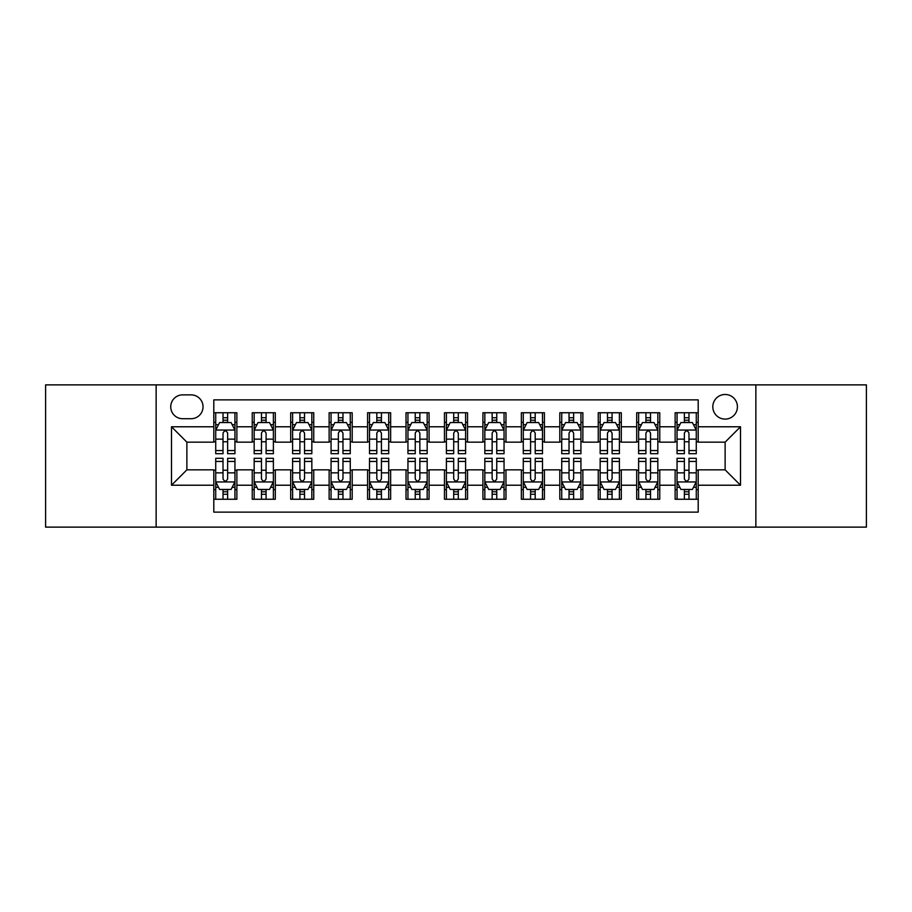 <?xml version="1.0" encoding="UTF-8"?>
<svg xmlns="http://www.w3.org/2000/svg" width="912" height="912" viewBox="0 0 912 912"><rect width="100%" height="100%" fill="white"/><g stroke="black" fill="none" stroke-linecap="round" stroke-linejoin="round"><path stroke-width="1.37" d="M725.12 394.486A12.301 12.301 0 0 0 712.808 406.786A12.301 12.301 0 0 0 725.12 419.098A12.301 12.301 0 0 0 737.42 406.786A12.301 12.301 0 0 0 725.12 394.486M755.866 527.125L866.4 527.125L866.4 384.875L755.866 384.875L755.866 527.125L156.134 527.125L156.134 384.875L45.6 384.875L45.6 527.125L156.134 527.125M698.204 412.748L675.131 412.748L675.131 426.782L659.764 426.782L659.764 442.16L675.131 442.16L675.131 426.782M659.764 426.782L659.764 412.748L636.69 412.748L636.69 426.782L621.311 426.782L621.311 442.16L636.69 442.16L636.69 426.782M621.311 426.782L621.311 412.748L598.249 412.748L598.249 426.782L582.871 426.782L582.871 442.16L598.249 442.16L598.249 426.782M582.871 426.782L582.871 412.748L559.797 412.748L559.797 426.782L544.418 426.782L544.418 442.16L559.797 442.16L559.797 426.782M544.418 426.782L544.418 412.748L521.356 412.748L521.356 426.782L505.978 426.782L505.978 442.16L521.356 442.16L521.356 426.782M505.978 426.782L505.978 412.748L482.915 412.748L482.915 426.782L467.537 426.782L467.537 442.16L482.915 442.16L482.915 426.782M467.537 426.782L467.537 412.748L444.463 412.748L444.463 426.782L429.085 426.782L429.085 442.16L444.463 442.16L444.463 426.782M429.085 426.782L429.085 412.748L406.022 412.748L406.022 426.782L390.644 426.782L390.644 442.16L406.022 442.16L406.022 426.782M390.644 426.782L390.644 412.748L367.582 412.748L367.582 426.782L352.203 426.782L352.203 442.16L367.582 442.16L367.582 426.782M352.203 426.782L352.203 412.748L329.129 412.748L329.129 426.782L313.751 426.782L313.751 442.16L329.129 442.16L329.129 426.782M313.751 426.782L313.751 412.748L290.689 412.748L290.689 426.782L275.31 426.782L275.31 442.16L290.689 442.16L290.689 426.782M275.31 426.782L275.31 412.748L252.236 412.748L252.236 442.16L236.869 442.16L236.869 412.748L213.796 412.748M213.796 499.252L236.869 499.252L236.869 469.84L252.236 469.84L252.236 499.252L275.31 499.252L275.31 469.84L290.689 469.84L290.689 485.218L275.31 485.218M290.689 485.218L290.689 499.252L313.751 499.252L313.751 469.84L329.129 469.84L329.129 485.218L313.751 485.218M329.129 485.218L329.129 499.252L352.203 499.252L352.203 469.84L367.582 469.84L367.582 485.218L352.203 485.218M367.582 485.218L367.582 499.252L390.644 499.252L390.644 469.84L406.022 469.84L406.022 485.218L390.644 485.218M406.022 485.218L406.022 499.252L429.085 499.252L429.085 469.84L444.463 469.84L444.463 485.218L429.085 485.218M444.463 485.218L444.463 499.252L467.537 499.252L467.537 469.84L482.915 469.84L482.915 485.218L467.537 485.218M482.915 485.218L482.915 499.252L505.978 499.252L505.978 469.84L521.356 469.84L521.356 485.218L505.978 485.218M521.356 485.218L521.356 499.252L544.418 499.252L544.418 469.84L559.797 469.84L559.797 485.218L544.418 485.218M559.797 485.218L559.797 499.252L582.871 499.252L582.871 469.84L598.249 469.84L598.249 485.218L582.871 485.218M598.249 485.218L598.249 499.252L621.311 499.252L621.311 469.84L636.69 469.84L636.69 485.218L621.311 485.218M636.69 485.218L636.69 499.252L659.764 499.252L659.764 469.84L675.131 469.84L675.131 485.218L659.764 485.218M182.651 418.711L191.11 418.711A11.913 11.913 0 0 0 203.034 406.786A11.913 11.913 0 0 0 191.11 394.873L182.651 394.873A11.913 11.913 0 0 0 170.738 406.786A11.913 11.913 0 0 0 182.651 418.711M755.866 384.875L156.134 384.875M698.204 426.782L698.204 399.866L213.796 399.866L213.796 442.16L186.88 442.16L186.88 469.84L213.796 469.84L213.796 512.134L698.204 512.134L698.204 469.84L725.12 469.84L725.12 442.16L698.204 442.16L698.204 426.782L740.498 426.782L740.498 485.218L698.204 485.218M213.796 485.218L171.502 485.218L171.502 426.782L213.796 426.782M675.131 485.218L675.131 499.252L698.204 499.252M213.796 422.359L215.722 422.359M223.018 422.359L227.635 422.359M234.943 422.359L236.869 422.359M213.796 441.773L215.722 441.773M223.018 441.773L227.635 441.773M234.943 441.773L236.869 441.773M213.796 470.227L215.722 470.227M223.018 470.227L227.635 470.227M234.943 470.227L236.869 470.227M213.796 489.641L215.722 489.641M223.018 489.641L227.635 489.641M234.943 489.641L236.869 489.641M252.236 441.773L254.163 441.773M261.47 441.773L266.087 441.773M273.383 441.773L275.31 441.773M252.236 422.359L254.163 422.359M261.47 422.359L266.087 422.359M273.383 422.359L275.31 422.359M252.236 470.227L254.163 470.227M261.47 470.227L266.087 470.227M273.383 470.227L275.31 470.227M252.236 489.641L254.163 489.641M261.47 489.641L266.087 489.641M273.383 489.641L275.31 489.641M290.689 470.227L292.604 470.227M299.911 470.227L304.528 470.227M311.836 470.227L313.751 470.227M290.689 489.641L292.604 489.641M299.911 489.641L304.528 489.641M311.836 489.641L313.751 489.641M290.689 422.359L292.604 422.359M299.911 422.359L304.528 422.359M311.836 422.359L313.751 422.359M290.689 441.773L292.604 441.773M299.911 441.773L304.528 441.773M311.836 441.773L313.751 441.773M329.129 470.227L331.056 470.227M338.363 470.227L342.969 470.227M350.276 470.227L352.203 470.227M329.129 489.641L331.056 489.641M338.363 489.641L342.969 489.641M350.276 489.641L352.203 489.641M329.129 422.359L331.056 422.359M338.363 422.359L342.969 422.359M350.276 422.359L352.203 422.359M329.129 441.773L331.056 441.773M338.363 441.773L342.969 441.773M350.276 441.773L352.203 441.773M367.582 470.227L369.497 470.227M376.804 470.227L381.421 470.227M388.717 470.227L390.644 470.227M367.582 489.641L369.497 489.641M376.804 489.641L381.421 489.641M388.717 489.641L390.644 489.641M367.582 422.359L369.497 422.359M376.804 422.359L381.421 422.359M388.717 422.359L390.644 422.359M367.582 441.773L369.497 441.773M376.804 441.773L381.421 441.773M388.717 441.773L390.644 441.773M406.022 470.227L407.949 470.227M415.245 470.227L419.862 470.227M427.169 470.227L429.085 470.227M406.022 489.641L407.949 489.641M415.245 489.641L419.862 489.641M427.169 489.641L429.085 489.641M406.022 422.359L407.949 422.359M415.245 422.359L419.862 422.359M427.169 422.359L429.085 422.359M406.022 441.773L407.949 441.773M415.245 441.773L419.862 441.773M427.169 441.773L429.085 441.773M444.463 470.227L446.39 470.227M453.697 470.227L458.303 470.227M465.61 470.227L467.537 470.227M444.463 489.641L446.39 489.641M453.697 489.641L458.303 489.641M465.61 489.641L467.537 489.641M444.463 422.359L446.39 422.359M453.697 422.359L458.303 422.359M465.61 422.359L467.537 422.359M444.463 441.773L446.39 441.773M453.697 441.773L458.303 441.773M465.61 441.773L467.537 441.773M482.915 470.227L484.831 470.227M492.138 470.227L496.755 470.227M504.051 470.227L505.978 470.227M482.915 489.641L484.831 489.641M492.138 489.641L496.755 489.641M504.051 489.641L505.978 489.641M482.915 422.359L484.831 422.359M492.138 422.359L496.755 422.359M504.051 422.359L505.978 422.359M482.915 441.773L484.831 441.773M492.138 441.773L496.755 441.773M504.051 441.773L505.978 441.773M521.356 470.227L523.283 470.227M530.579 470.227L535.196 470.227M542.503 470.227L544.418 470.227M521.356 489.641L523.283 489.641M530.579 489.641L535.196 489.641M542.503 489.641L544.418 489.641M521.356 422.359L523.283 422.359M530.579 422.359L535.196 422.359M542.503 422.359L544.418 422.359M521.356 441.773L523.283 441.773M530.579 441.773L535.196 441.773M542.503 441.773L544.418 441.773M559.797 470.227L561.724 470.227M569.031 470.227L573.637 470.227M580.944 470.227L582.871 470.227M559.797 489.641L561.724 489.641M569.031 489.641L573.637 489.641M580.944 489.641L582.871 489.641M559.797 422.359L561.724 422.359M569.031 422.359L573.637 422.359M580.944 422.359L582.871 422.359M559.797 441.773L561.724 441.773M569.031 441.773L573.637 441.773M580.944 441.773L582.871 441.773M598.249 470.227L600.164 470.227M607.472 470.227L612.089 470.227M619.396 470.227L621.311 470.227M598.249 489.641L600.164 489.641M607.472 489.641L612.089 489.641M619.396 489.641L621.311 489.641M598.249 422.359L600.164 422.359M607.472 422.359L612.089 422.359M619.396 422.359L621.311 422.359M598.249 441.773L600.164 441.773M607.472 441.773L612.089 441.773M619.396 441.773L621.311 441.773M636.69 470.227L638.617 470.227M645.913 470.227L650.53 470.227M657.837 470.227L659.764 470.227M636.69 489.641L638.617 489.641M645.913 489.641L650.53 489.641M657.837 489.641L659.764 489.641M636.69 422.359L638.617 422.359M645.913 422.359L650.53 422.359M657.837 422.359L659.764 422.359M636.69 441.773L638.617 441.773M645.913 441.773L650.53 441.773M657.837 441.773L659.764 441.773M675.131 470.227L677.057 470.227M684.365 470.227L688.982 470.227M696.278 470.227L698.204 470.227M675.131 489.641L677.057 489.641M684.365 489.641L688.982 489.641M696.278 489.641L698.204 489.641M675.131 422.359L677.057 422.359M684.365 422.359L688.982 422.359M696.278 422.359L698.204 422.359M675.131 441.773L677.057 441.773M684.365 441.773L688.982 441.773M696.278 441.773L698.204 441.773M186.88 442.16L171.502 426.782M186.88 469.84L171.502 485.218M740.498 426.782L725.12 442.16M740.498 485.218L725.12 469.84M227.635 417.742L223.018 417.742M234.943 450.562L227.635 450.562L227.635 453.697L234.943 453.697L234.943 430.247L231.101 422.552L219.564 422.552L215.722 430.247L215.722 453.697L223.018 453.697L223.018 450.562L215.722 450.562M215.722 430.247L215.722 412.748M234.943 430.247L234.943 412.748M223.018 422.552L223.018 412.748M227.635 412.748L227.635 422.552M227.635 450.562L227.635 433.12C226.096 430.168 224.569 430.168 223.018 433.12L223.018 450.562M223.018 494.258L227.635 494.258M215.722 461.438L223.018 461.438L223.018 458.303L215.722 458.303L215.722 481.753L219.564 489.448L231.101 489.448L234.943 481.753L234.943 458.303L227.635 458.303L227.635 461.438L234.943 461.438M234.943 481.753L234.943 499.252M215.722 481.753L215.722 499.252M227.635 489.448L227.635 499.252M223.018 499.252L223.018 489.448M223.018 461.438L223.018 478.88C224.557 481.832 226.096 481.832 227.635 478.88L227.635 461.438M266.087 417.742L261.47 417.742M273.383 450.562L266.087 450.562L266.087 453.697L273.383 453.697L273.383 430.247L269.542 422.552L258.005 422.552L254.163 430.247L254.163 453.697L261.47 453.697L261.47 450.562L254.163 450.562M254.163 430.247L254.163 412.748M273.383 430.247L273.383 412.748M261.47 422.552L261.47 412.748M266.087 412.748L266.087 422.552M266.087 450.562L266.087 433.12C264.548 430.168 263.009 430.168 261.47 433.12L261.47 450.562M304.528 417.742L299.911 417.742M311.836 450.562L304.528 450.562L304.528 453.697L311.836 453.697L311.836 430.247L307.982 422.552L296.457 422.552L292.604 430.247L292.604 453.697L299.911 453.697L299.911 450.562L292.604 450.562M292.604 430.247L292.604 412.748M311.836 430.247L311.836 412.748M299.911 422.552L299.911 412.748M304.528 412.748L304.528 422.552M304.528 450.562L304.528 433.12C302.989 430.168 301.45 430.168 299.911 433.12L299.911 450.562M342.969 417.742L338.363 417.742M350.276 450.562L342.969 450.562L342.969 453.697L350.276 453.697L350.276 430.247L346.435 422.552L334.898 422.552L331.056 430.247L331.056 453.697L338.363 453.697L338.363 450.562L331.056 450.562M331.056 430.247L331.056 412.748M350.276 430.247L350.276 412.748M338.363 422.552L338.363 412.748M342.969 412.748L342.969 422.552M342.969 450.562L342.969 433.12C341.441 430.168 339.902 430.168 338.363 433.12L338.363 450.562M381.421 417.742L376.804 417.742M388.717 450.562L381.421 450.562L381.421 453.697L388.717 453.697L388.717 430.247L384.875 422.552L373.339 422.552L369.497 430.247L369.497 453.697L376.804 453.697L376.804 450.562L369.497 450.562M369.497 430.247L369.497 412.748M388.717 430.247L388.717 412.748M376.804 422.552L376.804 412.748M381.421 412.748L381.421 422.552M381.421 450.562L381.421 433.12C379.882 430.168 378.343 430.168 376.804 433.12L376.804 450.562M261.47 494.258L266.087 494.258M254.163 461.438L261.47 461.438L261.47 458.303L254.163 458.303L254.163 481.753L258.005 489.448L269.542 489.448L273.383 481.753L273.383 458.303L266.087 458.303L266.087 461.438L273.383 461.438M273.383 481.753L273.383 499.252M254.163 481.753L254.163 499.252M266.087 489.448L266.087 499.252M261.47 499.252L261.47 489.448M261.47 461.438L261.47 478.88C263.009 481.832 264.537 481.832 266.087 478.88L266.087 461.438M299.911 494.258L304.528 494.258M292.604 461.438L299.911 461.438L299.911 458.303L292.604 458.303L292.604 481.753L296.457 489.448L307.982 489.448L311.836 481.753L311.836 458.303L304.528 458.303L304.528 461.438L311.836 461.438M311.836 481.753L311.836 499.252M292.604 481.753L292.604 499.252M304.528 489.448L304.528 499.252M299.911 499.252L299.911 489.448M299.911 461.438L299.911 478.88C301.45 481.832 302.989 481.832 304.528 478.88L304.528 461.438M338.363 494.258L342.969 494.258M331.056 461.438L338.363 461.438L338.363 458.303L331.056 458.303L331.056 481.753L334.898 489.448L346.435 489.448L350.276 481.753L350.276 458.303L342.969 458.303L342.969 461.438L350.276 461.438M350.276 481.753L350.276 499.252M331.056 481.753L331.056 499.252M342.969 489.448L342.969 499.252M338.363 499.252L338.363 489.448M338.363 461.438L338.363 478.88C339.891 481.832 341.43 481.832 342.969 478.88L342.969 461.438M376.804 494.258L381.421 494.258M369.497 461.438L376.804 461.438L376.804 458.303L369.497 458.303L369.497 481.753L373.339 489.448L384.875 489.448L388.717 481.753L388.717 458.303L381.421 458.303L381.421 461.438L388.717 461.438M388.717 481.753L388.717 499.252M369.497 481.753L369.497 499.252M381.421 489.448L381.421 499.252M376.804 499.252L376.804 489.448M376.804 461.438L376.804 478.88C378.343 481.832 379.882 481.832 381.421 478.88L381.421 461.438M419.862 417.742L415.245 417.742M427.169 450.562L419.862 450.562L419.862 453.697L427.169 453.697L427.169 430.247L423.316 422.552L411.791 422.552L407.949 430.247L407.949 453.697L415.245 453.697L415.245 450.562L407.949 450.562M407.949 430.247L407.949 412.748M427.169 430.247L427.169 412.748M415.245 422.552L415.245 412.748M419.862 412.748L419.862 422.552M419.862 450.562L419.862 433.12C418.323 430.168 416.784 430.168 415.245 433.12L415.245 450.562M415.245 494.258L419.862 494.258M407.949 461.438L415.245 461.438L415.245 458.303L407.949 458.303L407.949 481.753L411.791 489.448L423.316 489.448L427.169 481.753L427.169 458.303L419.862 458.303L419.862 461.438L427.169 461.438M427.169 481.753L427.169 499.252M407.949 481.753L407.949 499.252M419.862 489.448L419.862 499.252M415.245 499.252L415.245 489.448M415.245 461.438L415.245 478.88C416.784 481.832 418.323 481.832 419.862 478.88L419.862 461.438M458.303 417.742L453.697 417.742M465.61 450.562L458.303 450.562L458.303 453.697L465.61 453.697L465.61 430.247L461.768 422.552L450.232 422.552L446.39 430.247L446.39 453.697L453.697 453.697L453.697 450.562L446.39 450.562M446.39 430.247L446.39 412.748M465.61 430.247L465.61 412.748M453.697 422.552L453.697 412.748M458.303 412.748L458.303 422.552M458.303 450.562L458.303 433.12C456.775 430.168 455.236 430.168 453.697 433.12L453.697 450.562M453.697 494.258L458.303 494.258M446.39 461.438L453.697 461.438L453.697 458.303L446.39 458.303L446.39 481.753L450.232 489.448L461.768 489.448L465.61 481.753L465.61 458.303L458.303 458.303L458.303 461.438L465.61 461.438M465.61 481.753L465.61 499.252M446.39 481.753L446.39 499.252M458.303 489.448L458.303 499.252M453.697 499.252L453.697 489.448M453.697 461.438L453.697 478.88C455.225 481.832 456.764 481.832 458.303 478.88L458.303 461.438M496.755 417.742L492.138 417.742M504.051 450.562L496.755 450.562L496.755 453.697L504.051 453.697L504.051 430.247L500.209 422.552L488.684 422.552L484.831 430.247L484.831 453.697L492.138 453.697L492.138 450.562L484.831 450.562M484.831 430.247L484.831 412.748M504.051 430.247L504.051 412.748M492.138 422.552L492.138 412.748M496.755 412.748L496.755 422.552M496.755 450.562L496.755 433.12C495.216 430.168 493.677 430.168 492.138 433.12L492.138 450.562M492.138 494.258L496.755 494.258M484.831 461.438L492.138 461.438L492.138 458.303L484.831 458.303L484.831 481.753L488.684 489.448L500.209 489.448L504.051 481.753L504.051 458.303L496.755 458.303L496.755 461.438L504.051 461.438M504.051 481.753L504.051 499.252M484.831 481.753L484.831 499.252M496.755 489.448L496.755 499.252M492.138 499.252L492.138 489.448M492.138 461.438L492.138 478.88C493.677 481.832 495.216 481.832 496.755 478.88L496.755 461.438M535.196 417.742L530.579 417.742M542.503 450.562L535.196 450.562L535.196 453.697L542.503 453.697L542.503 430.247L538.661 422.552L527.125 422.552L523.283 430.247L523.283 453.697L530.579 453.697L530.579 450.562L523.283 450.562M523.283 430.247L523.283 412.748M542.503 430.247L542.503 412.748M530.579 422.552L530.579 412.748M535.196 412.748L535.196 422.552M535.196 450.562L535.196 433.12C533.657 430.168 532.118 430.168 530.579 433.12L530.579 450.562M530.579 494.258L535.196 494.258M523.283 461.438L530.579 461.438L530.579 458.303L523.283 458.303L523.283 481.753L527.125 489.448L538.661 489.448L542.503 481.753L542.503 458.303L535.196 458.303L535.196 461.438L542.503 461.438M542.503 481.753L542.503 499.252M523.283 481.753L523.283 499.252M535.196 489.448L535.196 499.252M530.579 499.252L530.579 489.448M530.579 461.438L530.579 478.88C532.118 481.832 533.657 481.832 535.196 478.88L535.196 461.438M573.637 417.742L569.031 417.742M580.944 450.562L573.637 450.562L573.637 453.697L580.944 453.697L580.944 430.247L577.102 422.552L565.565 422.552L561.724 430.247L561.724 453.697L569.031 453.697L569.031 450.562L561.724 450.562M561.724 430.247L561.724 412.748M580.944 430.247L580.944 412.748M569.031 422.552L569.031 412.748M573.637 412.748L573.637 422.552M573.637 450.562L573.637 433.12C572.109 430.168 570.57 430.168 569.031 433.12L569.031 450.562M569.031 494.258L573.637 494.258M561.724 461.438L569.031 461.438L569.031 458.303L561.724 458.303L561.724 481.753L565.565 489.448L577.102 489.448L580.944 481.753L580.944 458.303L573.637 458.303L573.637 461.438L580.944 461.438M580.944 481.753L580.944 499.252M561.724 481.753L561.724 499.252M573.637 489.448L573.637 499.252M569.031 499.252L569.031 489.448M569.031 461.438L569.031 478.88C570.559 481.832 572.098 481.832 573.637 478.88L573.637 461.438M612.089 417.742L607.472 417.742M619.396 450.562L612.089 450.562L612.089 453.697L619.396 453.697L619.396 430.247L615.543 422.552L604.018 422.552L600.164 430.247L600.164 453.697L607.472 453.697L607.472 450.562L600.164 450.562M600.164 430.247L600.164 412.748M619.396 430.247L619.396 412.748M607.472 422.552L607.472 412.748M612.089 412.748L612.089 422.552M612.089 450.562L612.089 433.12C610.55 430.168 609.011 430.168 607.472 433.12L607.472 450.562M607.472 494.258L612.089 494.258M600.164 461.438L607.472 461.438L607.472 458.303L600.164 458.303L600.164 481.753L604.018 489.448L615.543 489.448L619.396 481.753L619.396 458.303L612.089 458.303L612.089 461.438L619.396 461.438M619.396 481.753L619.396 499.252M600.164 481.753L600.164 499.252M612.089 489.448L612.089 499.252M607.472 499.252L607.472 489.448M607.472 461.438L607.472 478.88C609.011 481.832 610.55 481.832 612.089 478.88L612.089 461.438M650.53 417.742L645.913 417.742M657.837 450.562L650.53 450.562L650.53 453.697L657.837 453.697L657.837 430.247L653.995 422.552L642.458 422.552L638.617 430.247L638.617 453.697L645.913 453.697L645.913 450.562L638.617 450.562M638.617 430.247L638.617 412.748M657.837 430.247L657.837 412.748M645.913 422.552L645.913 412.748M650.53 412.748L650.53 422.552M650.53 450.562L650.53 433.12C648.991 430.168 647.463 430.168 645.913 433.12L645.913 450.562M645.913 494.258L650.53 494.258M638.617 461.438L645.913 461.438L645.913 458.303L638.617 458.303L638.617 481.753L642.458 489.448L653.995 489.448L657.837 481.753L657.837 458.303L650.53 458.303L650.53 461.438L657.837 461.438M657.837 481.753L657.837 499.252M638.617 481.753L638.617 499.252M650.53 489.448L650.53 499.252M645.913 499.252L645.913 489.448M645.913 461.438L645.913 478.88C647.452 481.832 648.991 481.832 650.53 478.88L650.53 461.438M688.982 417.742L684.365 417.742M696.278 450.562L688.982 450.562L688.982 453.697L696.278 453.697L696.278 430.247L692.436 422.552L680.899 422.552L677.057 430.247L677.057 453.697L684.365 453.697L684.365 450.562L677.057 450.562M677.057 430.247L677.057 412.748M696.278 430.247L696.278 412.748M684.365 422.552L684.365 412.748M688.982 412.748L688.982 422.552M688.982 450.562L688.982 433.12C687.443 430.168 685.904 430.168 684.365 433.12L684.365 450.562M684.365 494.258L688.982 494.258M677.057 461.438L684.365 461.438L684.365 458.303L677.057 458.303L677.057 481.753L680.899 489.448L692.436 489.448L696.278 481.753L696.278 458.303L688.982 458.303L688.982 461.438L696.278 461.438M696.278 481.753L696.278 499.252M677.057 481.753L677.057 499.252M688.982 489.448L688.982 499.252M684.365 499.252L684.365 489.448M684.365 461.438L684.365 478.88C685.904 481.832 687.431 481.832 688.982 478.88L688.982 461.438M252.236 485.218L236.869 485.218M252.236 426.782L236.869 426.782M234.84 430.054L215.813 430.054M215.722 424.673L218.504 424.673M232.15 424.673L234.943 424.673M223.018 439.151L215.722 439.151M234.943 439.151L227.635 439.151M227.635 420.193L223.018 420.193M215.813 481.946L234.84 481.946M234.943 487.327L232.15 487.327M218.504 487.327L215.722 487.327M227.635 472.849L234.943 472.849M215.722 472.849L223.018 472.849M223.018 491.807L227.635 491.807M273.292 430.054L254.266 430.054M254.163 424.673L256.956 424.673M270.602 424.673L273.383 424.673M261.47 439.151L254.163 439.151M273.383 439.151L266.087 439.151M266.087 420.193L261.47 420.193M311.733 430.054L292.706 430.054M292.604 424.673L295.397 424.673M309.043 424.673L311.836 424.673M299.911 439.151L292.604 439.151M311.836 439.151L304.528 439.151M304.528 420.193L299.911 420.193M350.185 430.054L331.147 430.054M331.056 424.673L333.838 424.673M347.495 424.673L350.276 424.673M338.363 439.151L331.056 439.151M350.276 439.151L342.969 439.151M342.969 420.193L338.363 420.193M388.626 430.054L369.599 430.054M369.497 424.673L372.29 424.673M385.936 424.673L388.717 424.673M376.804 439.151L369.497 439.151M388.717 439.151L381.421 439.151M381.421 420.193L376.804 420.193M254.266 481.946L273.292 481.946M273.383 487.327L270.602 487.327M256.956 487.327L254.163 487.327M266.087 472.849L273.383 472.849M254.163 472.849L261.47 472.849M261.47 491.807L266.087 491.807M292.706 481.946L311.733 481.946M311.836 487.327L309.043 487.327M295.397 487.327L292.604 487.327M304.528 472.849L311.836 472.849M292.604 472.849L299.911 472.849M299.911 491.807L304.528 491.807M331.147 481.946L350.185 481.946M350.276 487.327L347.495 487.327M333.838 487.327L331.056 487.327M342.969 472.849L350.276 472.849M331.056 472.849L338.363 472.849M338.363 491.807L342.969 491.807M369.599 481.946L388.626 481.946M388.717 487.327L385.936 487.327M372.29 487.327L369.497 487.327M381.421 472.849L388.717 472.849M369.497 472.849L376.804 472.849M376.804 491.807L381.421 491.807M427.067 430.054L408.04 430.054M407.949 424.673L410.731 424.673M424.376 424.673L427.169 424.673M415.245 439.151L407.949 439.151M427.169 439.151L419.862 439.151M419.862 420.193L415.245 420.193M408.04 481.946L427.067 481.946M427.169 487.327L424.376 487.327M410.731 487.327L407.949 487.327M419.862 472.849L427.169 472.849M407.949 472.849L415.245 472.849M415.245 491.807L419.862 491.807M465.519 430.054L446.481 430.054M446.39 424.673L449.171 424.673M462.829 424.673L465.61 424.673M453.697 439.151L446.39 439.151M465.61 439.151L458.303 439.151M458.303 420.193L453.697 420.193M446.481 481.946L465.519 481.946M465.61 487.327L462.829 487.327M449.171 487.327L446.39 487.327M458.303 472.849L465.61 472.849M446.39 472.849L453.697 472.849M453.697 491.807L458.303 491.807M503.96 430.054L484.933 430.054M484.831 424.673L487.624 424.673M501.269 424.673L504.051 424.673M492.138 439.151L484.831 439.151M504.051 439.151L496.755 439.151M496.755 420.193L492.138 420.193M484.933 481.946L503.96 481.946M504.051 487.327L501.269 487.327M487.624 487.327L484.831 487.327M496.755 472.849L504.051 472.849M484.831 472.849L492.138 472.849M492.138 491.807L496.755 491.807M542.401 430.054L523.374 430.054M523.283 424.673L526.064 424.673M539.71 424.673L542.503 424.673M530.579 439.151L523.283 439.151M542.503 439.151L535.196 439.151M535.196 420.193L530.579 420.193M523.374 481.946L542.401 481.946M542.503 487.327L539.71 487.327M526.064 487.327L523.283 487.327M535.196 472.849L542.503 472.849M523.283 472.849L530.579 472.849M530.579 491.807L535.196 491.807M580.853 430.054L561.815 430.054M561.724 424.673L564.505 424.673M578.162 424.673L580.944 424.673M569.031 439.151L561.724 439.151M580.944 439.151L573.637 439.151M573.637 420.193L569.031 420.193M561.815 481.946L580.853 481.946M580.944 487.327L578.162 487.327M564.505 487.327L561.724 487.327M573.637 472.849L580.944 472.849M561.724 472.849L569.031 472.849M569.031 491.807L573.637 491.807M619.294 430.054L600.267 430.054M600.164 424.673L602.957 424.673M616.603 424.673L619.396 424.673M607.472 439.151L600.164 439.151M619.396 439.151L612.089 439.151M612.089 420.193L607.472 420.193M600.267 481.946L619.294 481.946M619.396 487.327L616.603 487.327M602.957 487.327L600.164 487.327M612.089 472.849L619.396 472.849M600.164 472.849L607.472 472.849M607.472 491.807L612.089 491.807M657.734 430.054L638.708 430.054M638.617 424.673L641.398 424.673M655.044 424.673L657.837 424.673M645.913 439.151L638.617 439.151M657.837 439.151L650.53 439.151M650.53 420.193L645.913 420.193M638.708 481.946L657.734 481.946M657.837 487.327L655.044 487.327M641.398 487.327L638.617 487.327M650.53 472.849L657.837 472.849M638.617 472.849L645.913 472.849M645.913 491.807L650.53 491.807M696.187 430.054L677.16 430.054M677.057 424.673L679.85 424.673M693.496 424.673L696.278 424.673M684.365 439.151L677.057 439.151M696.278 439.151L688.982 439.151M688.982 420.193L684.365 420.193M677.16 481.946L696.187 481.946M696.278 487.327L693.496 487.327M679.85 487.327L677.057 487.327M688.982 472.849L696.278 472.849M677.057 472.849L684.365 472.849M684.365 491.807L688.982 491.807"/></g></svg>
